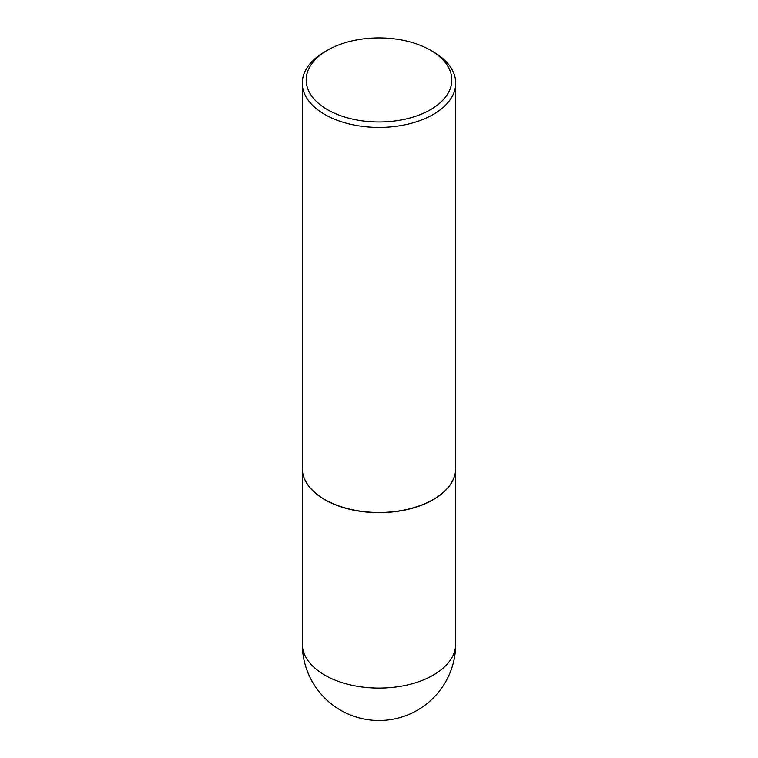 <?xml version="1.0" encoding="UTF-8"?>
<svg xmlns="http://www.w3.org/2000/svg" width="758" height="758" viewBox="0 0 758 758"><rect width="100%" height="100%" fill="white"/><g stroke="black" fill="none" stroke-linecap="round" stroke-linejoin="round"><path stroke-width="1.14" d="M302.271 468.292A76.729 44.296 0 0 0 302.271 468.368A76.729 44.296 0 0 0 324.746 499.693A76.729 44.296 0 0 0 408.363 509.291A76.729 44.296 0 0 0 455.729 468.368A76.729 44.296 0 0 0 455.729 468.292M324.812 499.569A76.53 44.182 0 0 0 324.879 499.607A76.53 44.182 0 0 0 433.121 499.607L433.254 499.531A76.729 44.296 0 0 0 455.729 468.207L455.729 83.134A76.729 44.296 0 0 0 433.254 51.809L430.497 50.218A72.834 42.05 0 0 0 327.503 50.218L327.503 50.218A72.834 42.05 0 0 0 327.503 109.683A72.834 42.05 0 0 0 430.497 109.683A72.834 42.05 0 0 0 430.497 50.218M324.746 51.809L327.503 50.218L324.746 51.809A76.729 44.296 0 0 0 302.271 83.134L302.271 468.207A76.729 44.296 0 0 0 324.746 499.531A76.729 44.296 0 0 0 433.254 499.531L433.121 499.607M302.271 83.134A76.729 44.296 0 0 0 349.637 124.056A76.729 44.296 0 0 0 433.254 114.458A76.729 44.296 0 0 0 455.729 83.134M455.729 643.788A76.729 76.729 0 0 1 417.364 710.237A76.729 76.729 0 0 1 302.271 643.788A76.729 44.296 0 0 0 324.746 675.113A76.729 44.296 0 0 0 433.254 675.113A76.729 44.296 0 0 0 455.729 643.788L455.729 468.368M302.271 643.788L302.271 468.368"/></g></svg>
